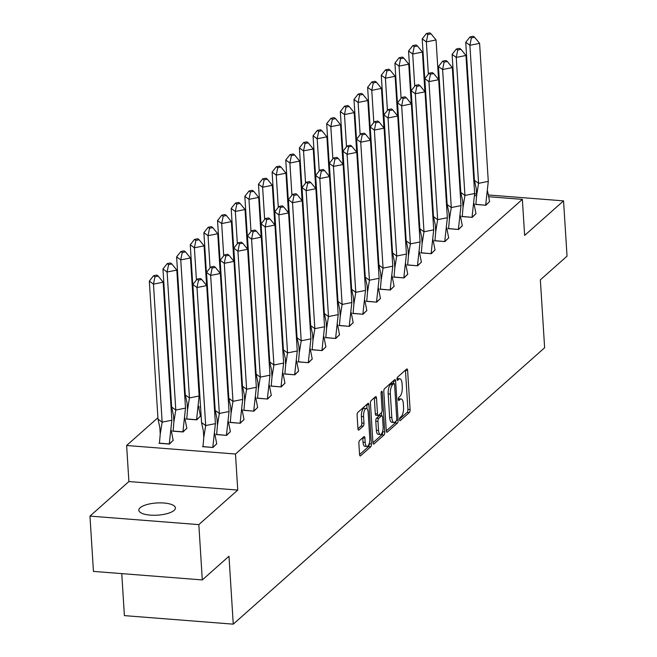 <?xml version="1.0" encoding="UTF-8"?>
<svg xmlns="http://www.w3.org/2000/svg" width="657" height="657" viewBox="0 0 657 657"><rect width="100%" height="100%" fill="white"/><g stroke="black" fill="none" stroke-linecap="round" stroke-linejoin="round"><path stroke-width="0.99" d="M399.546 419.618A1.618 0.6 94.5 0 0 400.014 420.702A1.618 0.6 94.5 0 0 400.236 420.611L409.36 412.514A2.308 0.854 94.5 0 0 410.083 409.574L407.627 370.499A2.308 0.854 94.5 0 0 406.946 368.955A2.308 0.854 94.5 0 0 406.634 369.086L397.51 377.184A1.618 0.6 94.5 0 0 397 379.237A1.618 0.6 94.5 0 0 397.477 380.313A1.618 0.6 94.5 0 0 397.699 380.222L398.881 379.179A7.383 2.727 94.5 0 1 399.891 378.76A7.383 2.727 94.5 0 1 402.068 383.688L402.273 386.94A7.383 2.727 94.5 0 1 399.957 396.327L398.783 397.378A1.618 0.6 94.5 0 0 398.273 399.431A1.618 0.6 94.5 0 0 398.75 400.507A1.618 0.6 94.5 0 0 398.971 400.417L400.154 399.366A7.383 2.727 94.5 0 1 401.164 398.955A7.383 2.727 94.5 0 1 403.332 403.874L403.538 407.135A7.383 2.727 94.5 0 1 401.23 416.522L400.047 417.565A1.618 0.6 94.5 0 0 399.546 419.618M140.146 507.738A18.33 6.102 176.4 0 1 160.415 502.868A18.33 6.102 176.4 0 1 175.427 507.918A18.33 6.102 176.4 0 1 174.105 510.399A18.33 6.102 176.4 0 1 153.837 515.269A18.33 6.102 176.4 0 1 138.832 510.218A18.33 6.102 176.4 0 1 140.146 507.738M89.968 516.098L198.833 524.623L237.752 490.073L128.895 481.548L89.968 516.098L93.45 571.401L202.307 579.926L228.989 556.241L233.26 624.15L544.628 347.75L540.35 279.849L567.032 256.164L563.55 200.87L488.414 194.981M476.777 194.07L474.625 193.905M460.861 192.83L460.187 192.772M202.307 579.926L198.833 524.623M359.593 440.527A2.308 0.854 94.5 0 0 358.87 443.459L359.56 454.422A2.308 0.854 94.5 0 0 360.241 455.966A2.308 0.854 94.5 0 0 360.553 455.835L370.688 446.842A2.308 0.854 94.5 0 0 371.41 443.91L368.947 404.827A2.308 0.854 94.5 0 0 368.273 403.291A2.308 0.854 94.5 0 0 367.953 403.423L357.827 412.415A2.308 0.854 94.5 0 0 357.104 415.347L357.934 428.586A2.308 0.854 94.5 0 0 358.615 430.13A2.308 0.854 94.5 0 0 358.927 429.998L363.264 426.147A2.308 0.854 94.5 0 0 363.986 423.215L363.576 416.653A6.168 2.283 94.5 0 1 366.351 408.457A6.168 2.283 94.5 0 1 368.166 412.571L369.784 438.301A6.168 2.283 94.5 0 1 367.008 446.489A6.168 2.283 94.5 0 1 365.193 442.375L364.922 438.088A2.308 0.854 94.5 0 0 364.241 436.552A2.308 0.854 94.5 0 0 363.929 436.683L359.593 440.527M488.767 196.73L522.364 199.367L524.631 235.42L563.55 200.87M522.364 199.367L235.485 454.02L126.62 445.495L157.91 417.721M237.752 490.073L235.485 454.02M386.259 430.729A2.308 0.854 94.5 0 0 386.94 432.265A2.308 0.854 94.5 0 0 387.252 432.134L397.386 423.141A2.308 0.854 94.5 0 0 398.109 420.209L395.645 381.126A2.308 0.854 94.5 0 0 394.972 379.59A2.308 0.854 94.5 0 0 394.652 379.721L384.526 388.714A2.308 0.854 94.5 0 0 383.803 391.646L386.259 430.729M384.033 434.991L373.907 443.984A2.308 0.854 94.5 0 1 373.587 444.116A2.308 0.854 94.5 0 1 372.913 442.58L370.449 403.497A2.308 0.854 94.5 0 1 371.172 400.565L375.508 396.713A2.308 0.854 94.5 0 1 375.829 396.582A2.308 0.854 94.5 0 1 376.502 398.126L377.504 413.976A2.308 0.854 94.5 0 0 378.177 415.511A2.308 0.854 94.5 0 0 378.498 415.38L381.372 412.826A2.308 0.854 94.5 0 0 382.095 409.894L381.06 393.395A1.618 0.6 94.5 0 1 381.783 391.252A1.618 0.6 94.5 0 1 382.259 392.328L384.756 432.06A2.308 0.854 94.5 0 1 384.033 434.991L381.857 434.819L372.921 442.752M121.759 573.618L124.395 615.625L233.26 624.15M416.867 191.105L417.491 191.154M431.345 192.238L431.961 192.287M445.824 193.372L446.44 193.421M460.294 194.505L461.189 194.571M474.559 195.622L476.604 195.778M170.968 406.133L171.559 405.607M184.617 394.019L185.2 393.494M198.258 381.906L198.849 381.389M212.006 369.702L212.49 369.275M225.655 357.589L226.131 357.162M239.296 345.475L239.78 345.048M252.945 333.362L253.421 332.935M266.586 321.257L267.07 320.83M280.227 309.143L280.711 308.716M293.876 297.03L294.352 296.603M307.517 284.916L308.002 284.489M321.158 272.803L321.643 272.376M334.807 260.698L335.292 260.271M348.448 248.584L348.933 248.157M362.097 236.471L362.574 236.044M375.738 224.357L376.223 223.93M389.379 212.244L389.864 211.817M403.028 200.139L403.513 199.712M475.898 204.015L475.422 204.434L485.876 205.255L489.596 201.485M432.355 200.599L431.895 201.009M432.52 201.075L431.895 201.026M462.257 216.12L461.781 216.547L472.235 217.36L475.955 213.599M418.714 212.712L418.254 213.123M432.495 210.569L432.889 210.224L432.47 210.191M418.87 213.18L418.254 213.139M448.608 228.234L448.14 228.652L458.586 229.474L462.306 225.712M405.065 224.825L404.605 225.236L405.229 225.294M434.967 240.347L434.491 240.766L444.945 241.587L448.665 237.826M391.424 236.939L390.964 237.349L391.588 237.407M405.205 234.795L405.599 234.45L405.18 234.418M421.326 252.46L420.85 252.879L431.296 253.701L435.016 249.931M377.775 249.052L377.315 249.455L377.939 249.52M407.677 264.574L407.2 264.993L417.655 265.806L421.375 262.044M364.134 261.158L363.674 261.568L364.298 261.634M394.036 276.679L393.559 277.106L404.014 277.919L407.734 274.158M350.493 273.271L350.033 273.682L350.649 273.739M364.274 271.127L364.668 270.783L364.249 270.75M380.387 288.793L379.918 289.211L390.365 290.033L394.085 286.271M336.844 285.384L336.384 285.795L337.008 285.852M366.746 300.906L366.269 301.325L376.724 302.146L380.444 298.385M323.203 297.498L322.743 297.908L323.367 297.966M353.105 313.019L352.628 313.438L363.075 314.26L366.795 310.49M309.554 309.611L309.094 310.014L309.718 310.079M339.455 325.133L338.987 325.552L349.434 326.365L353.154 322.603M295.913 321.716L295.453 322.127L296.077 322.193M325.815 337.238L325.338 337.665L335.793 338.478L339.513 334.717M282.272 333.83L281.812 334.241L282.428 334.298M296.052 331.686L296.447 331.342L296.028 331.309M312.165 349.352L311.697 349.77L322.144 350.592L325.864 346.83M268.623 345.943L268.163 346.354L268.787 346.411M298.524 361.465L298.048 361.884L308.503 362.705L312.223 358.944M254.982 358.057L254.522 358.467L255.146 358.525M284.883 373.578L284.407 373.997L294.853 374.818L298.574 371.049M241.333 370.17L240.873 370.573L241.497 370.638M255.121 368.027L255.516 367.682L255.097 367.649M271.234 385.692L270.766 386.111L281.212 386.924L284.933 383.162M227.692 382.275L227.232 382.686L227.856 382.752M257.593 397.797L257.117 398.224L267.571 399.037L271.292 395.276M214.051 394.389L213.591 394.8L214.207 394.857M227.831 392.245L228.225 391.901L227.807 391.868M243.944 409.911L243.476 410.329L253.922 411.151L257.643 407.389M200.401 406.502L199.933 406.921L200.566 406.97M230.303 422.024L229.827 422.443L240.281 423.264L244.002 419.503M186.76 418.616L186.284 419.035L196.739 419.856L200.459 416.086M216.662 434.137L216.186 434.556L226.632 435.377L230.352 431.608M173.111 430.729L172.643 431.148L183.089 431.961L186.81 428.2M203.013 446.251L202.545 446.67L212.991 447.483L216.711 443.721M159.47 442.834L158.994 443.261L169.449 444.075L173.169 440.313M128.895 481.548L126.62 445.495M401.164 398.955L398.988 398.783A7.383 2.727 94.5 0 0 398.273 398.98M399.891 378.76L397.715 378.596A7.383 2.727 94.5 0 0 397 378.785M399.546 419.125L407.184 412.341A2.308 0.854 94.5 0 0 407.907 409.41L405.451 370.326A2.308 0.854 94.5 0 0 405.435 370.146M393.633 383.466L393.469 380.961A2.308 0.854 94.5 0 0 393.461 380.781M386.275 430.902L395.21 422.968A2.308 0.854 94.5 0 0 395.875 421.268M396.253 420.94A1.618 0.6 94.5 0 0 396.754 418.887L394.594 384.583A1.618 0.6 94.5 0 0 394.126 383.507A1.618 0.6 94.5 0 0 393.904 383.598L392.656 384.698A7.383 2.727 94.5 0 0 390.348 394.085L391.818 417.54A7.383 2.727 94.5 0 0 393.995 422.459A7.383 2.727 94.5 0 0 395.005 422.049L396.253 420.94M392.147 383.458A1.618 0.6 94.5 0 0 391.942 383.335A1.618 0.6 94.5 0 0 391.72 383.425L393.904 383.598M393.995 422.459L391.818 422.287A7.383 2.727 94.5 0 1 389.642 417.367L388.172 393.921A7.383 2.727 94.5 0 1 390.48 384.534L391.72 383.425M378.177 415.511L376.001 415.339A2.308 0.854 94.5 0 1 375.328 413.803L374.326 397.953A2.308 0.854 94.5 0 0 374.309 397.772M381.38 412.818L381.561 415.717M382.563 431.608L384.756 432.06M378.539 430.417A6.168 2.283 94.5 0 0 380.354 434.532A6.168 2.283 94.5 0 0 383.13 426.344L382.555 417.277A2.308 0.854 94.5 0 0 381.881 415.741A2.308 0.854 94.5 0 0 381.561 415.865L378.687 418.419A2.308 0.854 94.5 0 0 377.964 421.351L378.539 430.417L376.362 430.245A6.168 2.283 94.5 0 0 378.177 434.359L380.354 434.532M379.992 415.741A2.308 0.854 94.5 0 0 379.705 415.569A2.308 0.854 94.5 0 0 379.385 415.7L381.561 415.865M376.362 430.245L375.788 421.186A2.308 0.854 94.5 0 1 376.51 418.246L379.385 415.7M381.857 434.819A2.308 0.854 94.5 0 0 382.579 431.887M367.008 446.489L364.832 446.325A6.168 2.283 94.5 0 1 363.017 442.21L362.746 437.915A2.308 0.854 94.5 0 0 362.73 437.743M366.351 408.457L364.175 408.284A6.168 2.283 94.5 0 0 361.399 416.481L363.576 416.653M357.95 428.766L361.087 425.982A2.308 0.854 94.5 0 0 361.81 423.042L361.399 416.481M367.033 408.818L366.77 404.655A2.308 0.854 94.5 0 0 366.754 404.482M359.576 454.603L368.511 446.67A2.308 0.854 94.5 0 0 369.234 443.738L369.218 443.565M431 176.988L431.058 177.85M432.511 200.943L432.413 199.465M438.548 79.563L436.059 39.962L426.344 41.892L428.372 74.118M422.205 38.878L426.459 33.491L427.838 34.501L426.344 41.892L422.205 38.878L430.885 176.905M427.838 34.501L431.074 33.852L429.694 32.85L426.459 33.491M436.059 39.962L431.074 33.852M488.282 181.398L478.575 183.328L469.895 45.3L479.602 43.37L488.282 181.398L485.679 205.107L489.613 201.617L487.617 191.294M474.428 180.314L478.575 183.328L476.67 195.244L476.259 188.723L474.428 180.314L465.747 42.286L470.001 36.907L471.381 37.909L474.625 37.268L473.237 36.258L470.001 36.907M476.67 195.244L475.882 204.343L485.687 205.239M479.602 43.37L474.625 37.268M471.381 37.909L469.895 45.3L465.747 42.286M417.359 189.101L417.409 189.955M418.862 213.057L418.772 211.579M424.907 91.676L422.418 52.075L412.703 54.005L414.731 86.231M408.555 50.991L412.818 45.604L414.197 46.606L412.703 54.005L408.555 50.991L417.244 189.019M414.197 46.606L417.433 45.965L416.053 44.963L412.818 45.604M422.418 52.075L417.433 45.965M403.71 201.214L403.768 202.069M405.221 225.17L405.131 223.692M411.257 103.781L408.769 64.189L399.062 66.111L401.09 98.345M394.914 63.105L399.169 57.717L400.556 58.719L399.062 66.111L394.914 63.105L403.595 201.132M400.556 58.719L403.792 58.079L402.404 57.077L399.169 57.717M408.769 64.189L403.792 58.079M390.069 213.328L390.127 214.182M391.58 237.284L391.482 235.797M397.616 115.895L395.128 76.294L385.413 78.224L387.441 110.45M381.274 75.21L385.528 69.831L386.907 70.833L385.413 78.224L381.274 75.21L389.954 213.238M386.907 70.833L390.143 70.192L388.763 69.182L385.528 69.831M395.128 76.294L390.143 70.192M376.428 225.441L376.477 226.295M377.931 249.389L377.841 247.911M383.975 128.008L381.479 88.408L371.772 90.338L373.8 122.563M367.624 87.324L371.887 81.936L373.266 82.946L371.772 90.338L367.624 87.324L376.313 225.351M373.266 82.946L376.502 82.297L375.122 81.296L371.887 81.936M381.479 88.408L376.502 82.297M362.779 237.547L362.836 238.409M364.29 261.502L364.192 260.024M370.326 140.122L367.838 100.521L358.122 102.451L360.151 134.677M353.983 99.437L358.237 94.05L359.617 95.06L358.122 102.451L353.983 99.437L362.664 237.464M359.617 95.06L362.861 94.411L361.473 93.409L358.237 94.05M367.838 100.521L362.861 94.411M474.641 193.511L464.934 195.441L456.245 57.414L465.961 55.484L474.641 193.511L472.038 217.221L475.972 213.73L473.968 203.407M460.787 192.427L464.934 195.441L463.029 207.357L462.618 200.837L460.787 192.427L452.106 54.4L456.36 49.012L457.74 50.022L460.976 49.374L459.596 48.372L456.36 49.012M463.029 207.357L462.241 216.457L472.046 217.352M465.961 55.484L460.976 49.374M457.74 50.022L456.245 57.414L452.106 54.4M461 205.625L451.285 207.555L442.604 69.527L452.312 67.597L461 205.625L458.389 229.334L462.331 225.836L460.327 215.512M447.146 204.541L451.285 207.555L449.388 219.471L448.969 212.942L447.146 204.541L438.457 66.513L442.711 61.126L444.099 62.128L447.335 61.487L445.955 60.485L442.711 61.126M449.388 219.471L448.591 228.562L458.397 229.457M452.312 67.597L447.335 61.487M444.099 62.128L442.604 69.527L438.457 66.513M447.351 217.738L437.644 219.668L428.955 81.632L438.671 79.711L447.351 217.738L444.748 241.448L448.682 237.949L446.678 227.626M433.497 216.654L437.644 219.668L435.739 231.584L435.328 225.055L433.497 216.654L424.816 78.626L429.07 73.239L430.45 74.241L433.686 73.6L432.306 72.599L429.07 73.239M435.739 231.584L434.95 240.676L444.756 241.571M438.671 79.711L433.686 73.6M430.45 74.241L428.955 81.632L424.816 78.626M433.71 229.851L423.995 231.773L415.314 93.746L425.022 91.824L433.71 229.851L431.107 253.553L435.041 250.062L433.037 239.739M419.856 228.767L423.995 231.773L422.098 243.698L421.687 237.169L419.856 228.767L411.167 90.732L415.429 85.353L416.809 86.354L420.045 85.714L418.665 84.704L415.429 85.353M422.098 243.698L421.309 252.789L431.115 253.684M425.022 91.824L420.045 85.714M416.809 86.354L415.314 93.746L411.167 90.732M420.061 241.957L410.354 243.887L401.673 105.859L411.381 103.929L420.061 241.957L417.458 265.666L421.392 262.176L419.396 251.853M406.207 240.873L410.354 243.887L408.449 255.803L408.038 249.282L406.207 240.873L397.526 102.845L401.78 97.458L403.16 98.468L406.404 97.827L405.016 96.817L401.78 97.458M408.449 255.803L407.66 264.902L417.466 265.798M411.381 103.929L406.404 97.827M403.16 98.468L401.673 105.859L397.526 102.845M349.138 249.66L349.187 250.514M350.641 273.616L350.551 272.138M356.685 152.235L354.197 112.634L344.482 114.564L346.51 146.79M340.334 111.55L344.597 106.163L345.976 107.165L344.482 114.564L340.334 111.55L349.023 249.578M345.976 107.165L349.212 106.524L347.832 105.522L344.597 106.163M354.197 112.634L349.212 106.524M406.42 254.07L396.713 256L388.024 117.973L397.74 116.043L406.42 254.07L403.817 277.78L407.751 274.289L405.747 263.966M392.566 252.986L396.713 256L394.808 267.916L394.397 261.396L392.566 252.986L383.885 114.959L388.139 109.571L389.519 110.581L392.755 109.933L391.375 108.931L388.139 109.571M394.808 267.916L394.019 277.016L403.825 277.911M397.74 116.043L392.755 109.933M389.519 110.581L388.024 117.973L383.885 114.959M335.497 261.773L335.546 262.628M337 285.729L336.91 284.251M343.036 164.34L340.548 124.748L330.841 126.67L332.869 158.904M326.693 123.664L330.947 118.276L332.335 119.278L330.841 126.67L326.693 123.664L335.374 261.691M332.335 119.278L335.571 118.638L334.183 117.636L330.947 118.276M340.548 124.748L335.571 118.638M392.779 266.184L383.064 268.113L374.383 130.086L384.09 128.156L392.779 266.184L390.168 289.893L394.11 286.395L392.106 276.071M378.925 265.1L383.064 268.113L381.167 280.03L380.748 273.501L378.925 265.1L370.236 127.072L374.49 121.685L375.878 122.687L379.114 122.046L377.734 121.044L374.49 121.685M381.167 280.03L380.37 289.121L390.176 290.016M384.09 128.156L379.114 122.046M375.878 122.687L374.383 130.086L370.236 127.072M321.848 273.887L321.905 274.741M323.359 297.843L323.26 296.356M329.395 176.454L326.907 136.853L317.191 138.783L319.22 171.009M313.052 135.769L317.306 130.39L318.686 131.392L317.191 138.783L313.052 135.769L321.733 273.797M318.686 131.392L321.922 130.751L320.542 129.741L317.306 130.39M326.907 136.853L321.922 130.751M379.13 278.297L369.423 280.227L360.734 142.191L370.449 140.27L379.13 278.297L376.527 302.006L380.46 298.508L378.457 288.185M365.276 277.213L369.423 280.227L367.518 292.143L367.107 285.614L365.276 277.213L356.595 139.185L360.849 133.798L362.229 134.8L365.464 134.159L364.085 133.157L360.849 133.798M367.518 292.143L366.729 301.235L376.535 302.13M370.449 140.27L365.464 134.159M362.229 134.8L360.734 142.191L356.595 139.185M308.207 286L308.256 286.854M309.71 309.948L309.619 308.47M315.754 188.567L313.258 148.967L303.55 150.896L305.579 183.122M299.403 147.882L303.665 142.495L305.045 143.505L303.55 150.896L299.403 147.882L308.092 285.91M305.045 143.505L308.281 142.856L306.901 141.855L303.665 142.495M313.258 148.967L308.281 142.856M365.489 290.41L355.774 292.332L347.093 154.305L356.8 152.383L365.489 290.41L362.886 314.112L366.82 310.621L364.816 300.298M351.635 289.326L355.774 292.332L353.877 304.257L353.466 297.728L351.635 289.326L342.946 151.291L347.208 145.911L348.588 146.913L351.824 146.273L350.444 145.263L347.208 145.911M353.877 304.257L353.088 313.348L362.894 314.243M356.8 152.383L351.824 146.273M348.588 146.913L347.093 154.305L342.946 151.291M294.558 298.106L294.615 298.968M296.069 322.061L295.97 320.583M302.105 200.681L299.617 161.08L289.901 163.01L291.93 195.236M285.762 159.996L290.016 154.609L291.396 155.619L289.901 163.01L285.762 159.996L294.443 298.023M291.396 155.619L294.64 154.97L293.252 153.968L290.016 154.609M299.617 161.08L294.64 154.97M351.84 302.516L342.133 304.446L333.452 166.418L343.159 164.488L351.84 302.516L349.237 326.225L353.17 322.735L351.175 312.412M337.985 301.432L342.133 304.446L340.227 316.362L339.817 309.841L337.985 301.432L329.305 163.404L333.559 158.017L334.947 159.027L338.183 158.386L336.795 157.376L333.559 158.017M340.227 316.362L339.439 325.461L349.245 326.357M343.159 164.488L338.183 158.386M334.947 159.027L333.452 166.418L329.305 163.404M280.917 310.219L280.966 311.073M282.42 334.175L282.329 332.697M288.464 212.794L285.976 173.193L276.26 175.123L278.289 207.349M272.113 172.109L276.375 166.722L277.755 167.724L276.26 175.123L272.113 172.109L280.802 310.137M277.755 167.724L280.991 167.083L279.611 166.081L276.375 166.722M285.976 173.193L280.991 167.083M338.199 314.629L328.492 316.559L319.803 178.532L329.518 176.602L338.199 314.629L335.596 338.339L339.529 334.848L337.526 324.525M324.344 313.545L328.492 316.559L326.586 328.475L326.176 321.955L324.344 313.545L315.664 175.518L319.918 170.13L321.298 171.14L324.533 170.492L323.154 169.49L319.918 170.13M326.586 328.475L325.798 337.575L335.604 338.462M329.518 176.602L324.533 170.492M321.298 171.14L319.803 178.532L315.664 175.518M267.276 322.332L267.325 323.187M268.779 346.288L268.688 344.81M274.815 224.899L272.327 185.307L262.619 187.229L264.648 219.463M258.472 184.223L262.726 178.835L264.114 179.837L262.619 187.229L258.472 184.223L267.153 322.25M264.114 179.837L267.35 179.197L265.97 178.195L262.726 178.835M272.327 185.307L267.35 179.197M324.558 326.743L314.843 328.672L306.162 190.645L315.869 188.715L324.558 326.743L321.946 350.452L325.888 346.953L323.885 336.63M310.704 325.658L314.843 328.672L312.946 340.589L312.527 334.06L310.704 325.658L302.015 187.631L306.269 182.244L307.657 183.246L310.892 182.605L309.513 181.603L306.269 182.244M312.946 340.589L312.149 349.68L321.955 350.575M315.869 188.715L310.892 182.605M307.657 183.246L306.162 190.645L302.015 187.631M253.627 334.446L253.684 335.3M255.138 358.402L255.039 356.915M261.174 237.013L258.686 197.412L248.97 199.342L250.999 231.568M244.831 196.328L249.085 190.949L250.465 191.951L248.97 199.342L244.831 196.328L253.512 334.356M250.465 191.951L253.701 191.31L252.321 190.3L249.085 190.949M258.686 197.412L253.701 191.31M310.909 338.856L301.202 340.786L292.513 202.75L302.228 200.828L310.909 338.856L308.305 362.565L312.239 359.067L310.235 348.744M297.054 337.772L301.202 340.786L299.296 352.702L298.886 346.173L297.054 337.772L288.374 199.744L292.628 194.357L294.007 195.359L297.243 194.718L295.864 193.716L292.628 194.357M299.296 352.702L298.508 361.793L308.314 362.689M302.228 200.828L297.243 194.718M294.007 195.359L292.513 202.75L288.374 199.744M239.986 346.559L240.035 347.413M241.489 370.507L241.398 369.029M247.533 249.126L245.036 209.526L235.329 211.455L237.358 243.681M231.182 208.441L235.444 203.054L236.824 204.064L235.329 211.455L231.182 208.441L239.871 346.469M236.824 204.064L240.06 203.415L238.68 202.413L235.444 203.054M245.036 209.526L240.06 203.415M297.268 350.969L287.552 352.891L278.872 214.864L288.579 212.942L297.268 350.969L294.665 374.671L298.598 371.18L296.594 360.857M283.413 349.885L287.552 352.891L285.655 364.816L285.245 358.287L283.413 349.885L274.725 211.85L278.987 206.47L280.367 207.472L283.602 206.832L282.223 205.822L278.987 206.47M285.655 364.816L284.867 373.907L294.673 374.802M288.579 212.942L283.602 206.832M280.367 207.472L278.872 214.864L274.725 211.85M226.337 358.665L226.394 359.527M227.848 382.62L227.757 381.142M233.884 261.24L231.395 221.639L221.688 223.569L223.708 255.795M217.541 220.555L221.795 215.168L223.175 216.178L221.688 223.569L217.541 220.555L226.222 358.582M223.175 216.178L226.419 215.529L225.031 214.527L221.795 215.168M231.395 221.639L226.419 215.529M283.619 363.075L273.912 365.005L265.231 226.977L274.938 225.047L283.619 363.075L281.015 386.784L284.957 383.294L282.953 372.971M269.764 361.991L273.912 365.005L272.006 376.921L271.596 370.4L269.764 361.991L261.084 223.963L265.338 218.576L266.726 219.586L269.961 218.945L268.573 217.935L265.338 218.576M272.006 376.921L271.218 386.02L281.024 386.916M274.938 225.047L269.961 218.945M266.726 219.586L265.231 226.977L261.084 223.963M212.696 370.778L212.745 371.632M214.198 394.734L214.108 393.256M220.243 273.353L217.754 233.752L208.039 235.682L210.068 267.908M203.892 232.668L208.154 227.281L209.534 228.283L208.039 235.682L203.892 232.668L212.581 370.696M209.534 228.283L212.769 227.642L211.39 226.64L208.154 227.281M217.754 233.752L212.769 227.642M269.978 375.188L260.271 377.118L251.582 239.091L261.297 237.161L269.978 375.188L267.374 398.898L271.308 395.407L269.304 385.084M256.123 374.104L260.271 377.118L258.365 389.034L257.955 382.514L256.123 374.104L247.443 236.077L251.697 230.689L253.076 231.699L256.312 231.05L254.932 230.049L251.697 230.689M258.365 389.034L257.577 398.134L267.383 399.021M261.297 237.161L256.312 231.05M253.076 231.699L251.582 239.091L247.443 236.077M199.055 382.891L199.104 383.745M200.557 406.847L200.467 405.369M206.602 285.458L204.105 245.866L194.398 247.788L196.427 280.022M190.251 244.782L194.505 239.394L195.893 240.396L194.398 247.788L190.251 244.782L198.931 382.809M195.893 240.396L199.128 239.756L197.749 238.754L194.505 239.394M204.105 245.866L199.128 239.756M256.337 387.302L246.621 389.231L237.941 251.204L247.648 249.274L256.337 387.302L253.725 411.011L257.667 407.512L255.663 397.189M242.482 386.217L246.621 389.231L244.724 401.148L244.305 394.619L242.482 386.217L233.793 248.19L238.056 242.803L239.435 243.804L242.671 243.164L241.291 242.162L238.056 242.803M244.724 401.148L243.928 410.239L253.733 411.134M247.648 249.274L242.671 243.164M239.435 243.804L237.941 251.204L233.793 248.19M199.145 396.007L190.464 257.971L180.749 259.901L189.438 397.928L185.29 394.914L187.122 403.324L187.532 409.845L189.438 397.928L199.145 396.007L196.55 419.839M198.471 405.895L200.475 416.218L196.542 419.708L186.744 418.944L187.532 409.845M176.61 256.887L180.864 251.508L182.244 252.51L180.749 259.901L176.61 256.887L185.29 394.914M182.244 252.51L185.479 251.869L184.1 250.859L180.864 251.508M190.464 257.971L185.479 251.869M242.688 399.415L232.98 401.345L224.292 263.309L234.007 261.387L242.688 399.415L240.084 423.124L244.018 419.626L242.014 409.303M228.833 398.331L232.98 401.345L231.075 413.261L230.664 406.732L228.833 398.331L220.152 260.303L224.407 254.916L225.786 255.918L229.022 255.277L227.642 254.275L224.407 254.916M231.075 413.261L230.287 422.352L240.092 423.248M234.007 261.387L229.022 255.277M225.786 255.918L224.292 263.309L220.152 260.303M185.504 408.112L176.815 270.084L167.108 272.014L175.789 410.042L171.649 407.028L173.473 415.438L173.891 421.958L175.789 410.042L185.504 408.112L182.909 431.953M184.831 418.008L186.834 428.331L182.901 431.821L173.103 431.058L173.891 421.958M162.961 269L167.223 263.613L168.603 264.623L167.108 272.014L162.961 269L171.649 407.028M168.603 264.623L171.838 263.974L170.459 262.972L167.223 263.613M176.815 270.084L171.838 263.974M229.047 411.528L219.331 413.45L210.651 275.423L220.358 273.501L229.047 411.528L226.443 435.23L230.377 431.739L228.373 421.416M215.192 410.444L219.331 413.45L217.434 425.375L217.024 418.846L215.192 410.444L206.503 272.409L210.766 267.029L212.145 268.031L215.381 267.391L214.001 266.381L210.766 267.029M217.434 425.375L216.646 434.466L226.451 435.361M220.358 273.501L215.381 267.391M212.145 268.031L210.651 275.423L206.503 272.409M171.855 420.225L163.174 282.198L153.467 284.128L162.148 422.155L158 419.141L159.832 427.551L160.242 434.072L162.148 422.155L171.855 420.225L169.26 444.058M171.181 430.113L173.185 440.436L169.251 443.935L159.454 443.163L160.242 434.072M149.32 281.114L153.574 275.726L154.953 276.737L153.467 284.128L149.32 281.114L158 419.141M154.953 276.737L158.197 276.088L156.809 275.086L153.574 275.726M163.174 282.198L158.197 276.088M215.406 423.634L205.69 425.564L197.01 287.536L206.717 285.606L215.406 423.634L212.794 447.343L216.736 443.853L214.732 433.53M201.543 422.55L205.69 425.564L203.785 437.48L203.374 430.959L201.543 422.55L192.862 284.522L197.116 279.135L198.504 280.145L201.74 279.504L200.352 278.494L197.116 279.135M203.785 437.48L202.997 446.579L212.802 447.474M206.717 285.606L201.74 279.504M198.504 280.145L197.01 287.536L192.862 284.522M399.817 420.579L400.236 420.611M397.271 380.189L397.699 380.222M398.544 400.384L398.971 400.417M398.265 399.218L400.154 399.366M396.992 379.032L398.881 379.179M405.451 370.326L407.627 370.499M407.907 409.41L410.083 409.574M407.184 412.341L409.36 412.514M393.469 380.961L395.645 381.126M396.656 420.094L398.109 420.209M395.21 422.968L397.386 423.141M386.645 432.084L387.252 432.134M390.48 384.534L392.656 384.698M388.172 393.921L390.348 394.085M389.642 417.367L391.818 417.54M373.299 443.935L373.907 443.984M374.326 397.953L376.502 398.126M375.328 413.803L377.504 413.976M381.15 392.237L382.259 392.328M376.51 418.246L378.687 418.419M375.788 421.186L377.964 421.351M362.746 437.915L364.922 438.088M363.017 442.21L365.193 442.375M361.81 423.042L363.986 423.215M361.087 425.982L363.264 426.147M358.32 429.949L358.927 429.998M366.77 404.655L368.947 404.827M369.234 443.738L371.41 443.91M368.511 446.67L370.688 446.842M359.946 455.786L360.553 455.835M391.942 383.335L394.126 383.507M379.705 415.569L381.881 415.741"/></g></svg>

